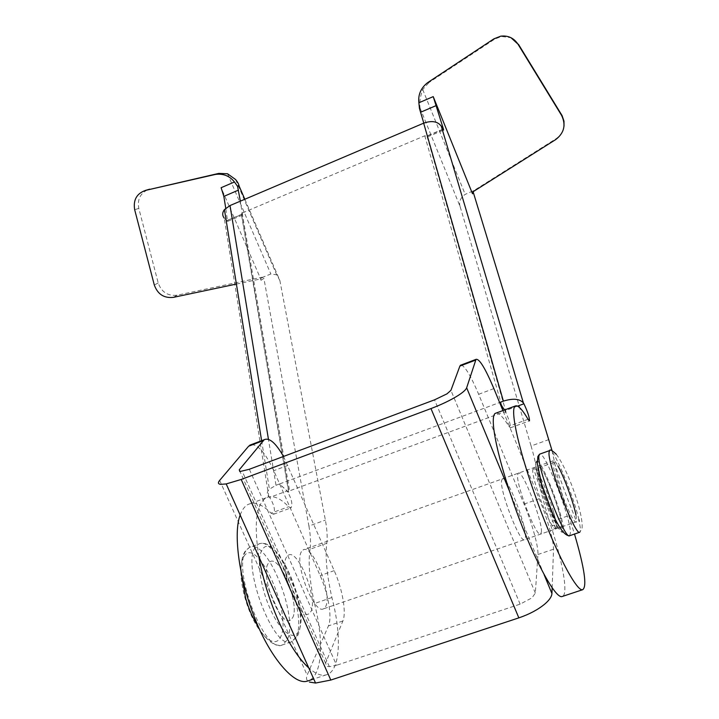 <?xml version="1.0" encoding="UTF-8"?>
<svg xmlns="http://www.w3.org/2000/svg" width="719" height="719" viewBox="0 0 719 719"><rect width="100%" height="100%" fill="white"/><g stroke="black" fill="none" stroke-linecap="round" stroke-linejoin="round"><path stroke-width="0.54" stroke-dasharray="3.6 2.7" d="M147.152 190.023C140.007 193.842 137.23 199.963 138.812 208.375L158.207 282.962C161.523 292.103 167.806 296.183 177.063 295.203L262.345 277.183L263.891 278.352L263.63 276.914L259.388 279.206L261.231 280.194L221.119 187.704M276.006 485.28L279.529 483.977L288.661 492.236L289.586 490.852L503.597 412.068L506.068 412.248L499.57 402.541L279.529 483.977L287.043 491.014L269.634 497.422L268.816 496.676C266.551 494.447 266.749 491.949 269.409 489.172L276.006 485.28L268.457 439.336M268.816 496.676L224.238 218.127L227.581 221.407L225.748 208.204M443.003 129.375L426.96 136.161L424.776 135.792L242.195 213.031L241.458 214.595L242.456 215.125L240.362 201.149M244.82 199.253L279.853 280.455L276.689 274.802L270.838 273.966L263.63 276.914M279.853 280.455L325.383 520.107C327.091 529.4 327.567 537.12 326.812 543.267C325.096 556.587 326.794 574.67 331.89 597.516C342.28 637.205 340.051 671.672 326.21 674.844C321.519 676.273 315.704 673.964 308.775 667.933M261.231 280.194L263.891 278.352L308.918 526.038L325.383 520.107M308.918 526.038C310.545 535.331 310.923 543.07 310.042 549.235L326.812 543.267M310.042 549.235C308.065 562.618 309.547 580.709 314.491 603.538L331.89 597.516M258.813 556.605C253.789 524.07 256.189 504.477 266.012 497.854C272.609 494.852 280.149 497.809 288.616 506.733L291.078 507.848C292.84 503.911 291.492 498.294 287.043 491.014M240.182 515.083C241.988 509.942 244.523 506.446 247.767 504.576C254.643 501.476 262.399 504.334 271.036 513.15L288.616 506.733M314.491 603.538C324.404 642.319 321.995 676.399 308.262 680.803M271.036 513.15L273.571 514.238C275.449 510.265 274.137 504.657 269.634 497.422M286.647 556.937C278.702 567.731 298.664 619.724 308.559 613.99L310.95 611.51C318.068 598.9 298.25 549.019 288.517 555.086L286.647 556.937C278.702 567.731 298.664 619.724 308.559 613.99L310.95 611.51C318.068 598.9 298.25 549.019 288.517 555.086L286.647 556.937M292.588 617.828C300.147 605.11 280.374 555.392 270.2 561.611L268.241 563.489C259.856 574.418 279.745 626.231 290.081 620.353L292.588 617.828C300.147 605.11 280.374 555.392 270.2 561.611L268.241 563.489C259.856 574.418 279.745 626.231 290.081 620.353L292.588 617.828M473.336 192.485L472.94 191.191L474.127 190.436L473.327 191.578M427.589 82.676L429.018 82.505L494.636 39.141L501.467 36.471L510.984 37.712M419.447 108.443L420.139 108.245C419.249 103.069 420.103 96.831 422.709 89.524L429.018 82.505M506.068 412.248L426.96 136.161L427.598 136.871L427.419 135.747L423.788 123.12M420.139 108.245L460.232 206.919C458.605 202.075 460.25 197.896 465.184 194.373L473.983 190.544M548.93 439.552L531.08 445.978C533.813 455.28 535.583 462.838 536.383 468.653C538.091 481.245 542.548 499.094 549.747 522.192C562.779 561.701 568.558 594.541 562.393 596.437M460.232 206.919L531.08 445.978M552.057 450.624L554.574 462.182L536.383 468.653M554.574 462.182C556.596 474.702 561.296 492.524 568.693 515.64L549.747 522.192M568.693 515.64L574.499 534.055M528.052 419.276L508.881 426.277L510.418 427.805C510.58 424.318 508.764 418.638 504.963 410.756L504.468 409.992M496.469 412.94C499.561 413.38 503.695 417.829 508.881 426.277M517.653 406.082L504.963 410.756M541.389 532.114C542.683 521.086 522.327 469.067 518.309 473.192L517.68 474.657C515.55 483.716 536.464 537.983 540.607 534.118L541.389 532.114L540.607 534.118C536.464 537.983 515.55 483.716 517.68 474.657L518.309 473.192C522.327 469.067 542.683 521.086 541.389 532.114M564.029 126.095C563.193 131.541 560.469 135.783 555.877 138.83L474.127 190.436L473.165 191.676M537.821 467.485C536.221 476.382 557.225 530.847 560.838 527.153L561.476 525.194C562.24 514.31 541.829 462.11 538.342 466.056L537.821 467.485C536.221 476.382 557.225 530.847 560.838 527.153L561.476 525.194C562.24 514.31 541.829 462.11 538.342 466.056L537.821 467.485M236.407 284.059L259.388 279.206M283.493 456.466L334.218 570.643C342.397 588.897 346.594 612.543 342.882 620.982L325.563 663.17L326.732 666.288L329.392 666.693L336.591 665.273L249.34 469.264M251.551 444.522C258.427 444.881 265.832 453.608 273.759 470.684L320.144 575.577C328.34 593.768 332.367 617.414 328.43 625.907L307.148 675.078C305.773 678.368 306.528 680.695 309.422 682.061M301.459 551.662C293.864 562.348 313.897 614.493 323.442 608.867L325.725 606.414C332.484 593.903 312.63 543.888 303.247 549.837L301.459 551.662M461.247 364.973C465.247 366.546 471.044 376.316 478.656 394.273L524.043 504.1C531.997 523.162 538.594 546.844 537.938 554.511L535.34 593.067L532.024 597.822L520.134 604.14L336.591 665.273M552.138 587.917L553.522 549.199C553.927 541.605 547.123 517.914 539.196 498.788L502.923 410.567M499.705 402.748L499.453 402.146M501.664 480.364L502.392 478.872C506.814 474.603 527.135 526.47 525.418 537.614L524.519 539.654C519.972 543.654 499.112 489.54 501.664 480.364M537.246 461.014C543.043 462.416 564.19 518.075 563.426 529.966C563.301 533.588 561.701 533.058 558.627 528.357L554.601 525.194L552.21 525.499C553.864 528.052 555.05 529.184 555.769 528.896L556.434 526.928C559.607 526.164 561.934 527.18 563.426 529.966L563.049 531.979L561.979 532.231L558.07 527.449L549.244 509.07L543.178 492.973L538.45 477.686L536.023 466.343L535.835 462.632M556.434 526.928C556.47 523.8 555.419 518.525 553.288 511.101C555.419 518.525 556.47 523.8 556.434 526.928M558.627 528.357C550.143 515.766 534.639 471.098 535.817 462.892M158.207 282.962L154.306 285.012M138.812 208.375L134.678 209.741M177.063 295.203L173.333 297.369M288.661 492.236L241.458 214.595L226.557 220.895M242.546 213.92L227.689 220.203M227.528 173.755L270.838 273.966M442.904 129.195L427.419 135.747M422.709 89.524L465.184 194.373M424.776 135.792L503.597 412.068M242.195 213.031L289.586 490.852M494.636 39.141L493.854 38.871M555.877 138.83L555.724 139.576M287.897 465.409L273.759 470.684M334.218 570.643L320.144 575.577M342.882 620.982L328.43 625.907M219.663 480.391L307.148 675.078M325.563 663.17L240.038 471.592M520.134 604.14L434.546 399.836M524.043 504.1L539.196 498.788M537.938 554.511L553.522 549.199M478.656 394.273L493.881 388.593M544.112 574.67L509.313 490.7M535.34 593.067L450.921 390.354M575.982 515.092L576.629 519.972L576.108 521.895C572.899 525.454 551.832 470.846 553.028 462.065L553.459 460.663C554.241 460.241 555.715 461.966 557.89 465.867M556.29 454.3C567.345 468.33 584.214 515.208 581.977 528.789L579.82 532.231L580.53 529.544L579.253 521.194M578.912 519.675C573.322 494.816 552.929 446.508 549.622 450.579M569.61 535.727L570.419 533.004C571.075 518.642 545.317 452.026 539.897 454.066M556.326 527.998L555.778 528.905C551.725 532.015 531.341 478.854 532.761 469.498L533.327 467.844C535.799 465.364 547.662 491.203 553.288 511.101M286.908 640.359L282.27 644.97C264.403 654.703 231.41 567.552 246.365 550.251L249.421 547.429C266.839 536.734 299.58 618.106 286.908 640.359M296.021 637.25L291.492 641.833C273.984 651.45 240.91 564.145 255.515 546.952L258.498 544.157C275.557 533.588 308.325 615.096 296.021 637.25M298.583 631.21C293.828 641.672 280.446 631.785 270.299 609.11C260.071 586.578 256.395 558.375 262.147 549.882C274.712 528.088 310.743 609.155 298.583 631.21M243.858 556.452C257.15 534.442 293.244 615.194 280.356 637.438C275.287 647.972 261.599 638.247 251.434 615.671C241.189 593.229 237.791 565.035 243.858 556.452M235.571 179.516L276.689 274.802M326.201 674.844L313.736 678.988M266.012 497.854L247.767 504.576M273.571 514.238L291.078 507.848M261.617 440.702L269.409 489.172M473.282 192.126L472.94 191.191M510.418 427.805L529.391 420.885M427.598 136.871L443.533 130.139M241.485 213.552L288.741 491.347M227.581 221.407L242.456 215.125M502.392 478.872L553.459 460.663L567.947 499.903C572.719 511.865 577.896 524.475 576.108 521.895L524.519 539.654M555.778 528.887C555.886 529.732 534.765 474.756 533.92 468.923L533.327 467.844L303.247 549.837M500.757 36.166L501.467 36.471M554.601 525.194L555.769 528.896L323.442 608.867M329.392 666.693L242.258 471.376M241.198 573.07C240.82 562.501 242.312 554.996 245.691 550.556L249.421 547.429L258.498 544.157C279.466 533.786 310.887 613.262 297.046 636.755L291.492 641.833L282.27 644.97C275.449 646.794 267.962 641.77 259.811 629.898"/><path stroke-width="1.08" d="M218.783 173.396L215.367 174.438C223.214 173.369 229.586 175.876 234.466 181.979L237.558 186.356L239.032 185.826C238.816 184.181 237.665 182.078 235.571 179.516L227.528 173.755L218.783 173.396L147.152 190.023M215.367 174.438L145.4 190.427C136.646 193.6 133.069 200.044 134.678 209.741L154.306 285.012C157.659 294.233 164.004 298.358 173.333 297.369L236.407 284.059M268.457 439.336L230.017 205.553L423.671 123.165C431.831 120.352 437.7 121.367 441.286 126.202L443.003 129.375L443.605 130.103L443.398 128.989L433.224 96.616L418.88 102.772L419.447 108.443L423.788 123.12M230.017 205.553L224.427 209.606C222.225 212.617 222.162 215.457 224.238 218.127M240.362 201.149L237.558 186.356M225.748 208.204L223.834 196.386L221.119 187.704L234.466 181.979M308.775 667.933C288.49 649.661 266.767 601.929 258.813 556.605M308.262 680.803L307.435 681.073C294.377 685.827 270.272 657.436 255.434 619.76C238.861 579.262 233.109 532.554 240.182 515.083M473.327 191.578L473.336 192.485M510.984 37.712L517.905 44.066C513.77 37.963 508.063 35.33 500.757 36.166L493.854 38.871L427.589 82.676C420.876 87.997 417.973 94.692 418.88 102.772M574.499 534.055C584.547 568.316 587.243 586.884 582.597 589.733C576.512 591.728 555.266 551.024 537.893 503.219C518.983 451.199 510.023 410.765 515.011 406.109C517.626 404.554 521.976 408.94 528.052 419.276L529.499 420.849C529.517 417.397 527.665 411.708 523.917 403.772L523.36 402.883C519.63 398.739 512.98 398.155 503.39 401.13L499.57 402.541L504.468 409.992M517.905 44.066L561.584 115.391C566.159 124.935 564.199 132.997 555.724 139.576L473.165 191.676L472.5 193.762L473.372 192.62L552.057 450.624M562.393 596.437L562.024 596.563C555.23 598.801 533.471 558.438 516.278 510.778C497.575 458.911 489.36 418.368 495.04 413.47L496.469 412.94M523.917 403.772L517.653 406.082M472.5 193.762L433.224 96.616M518.435 44.281L562.087 115.606L563.966 121.089L564.029 126.095M240.038 471.592L239.256 469.84L264.241 439.704C269.346 437.395 275.763 442.985 283.493 456.466M330.812 680.057L518.839 617.873L430.978 408.572L241.207 479.465L330.812 680.057L315.56 683.05L226.197 483.932L220.553 484.363C218.064 483.995 217.758 482.674 219.663 480.391L248.639 446.193L251.551 444.522M461.247 364.973L459.89 366.079L450.921 390.354L446.948 393.868L434.546 399.836L249.34 469.264L239.813 471.574L239.256 469.84M502.923 410.567L499.705 402.748M499.453 402.146L493.881 388.593C485.244 368.218 479.285 358.475 476.014 359.365L466.658 387.793C465.993 389.689 463.171 392.241 458.192 395.459C450.741 400.141 441.664 404.518 430.978 408.572M518.839 617.873C529.4 614.26 538.091 609.622 544.903 603.96C549.424 600.032 551.77 596.554 551.931 593.543L552.138 587.917M315.56 683.05L309.422 682.061M226.197 483.932L241.207 479.465M149.723 189.178L145.678 190.355M223.834 196.386L238.483 190.122M239.032 185.826L244.82 199.253M503.39 401.13L423.671 123.165M436.406 105.486L420.669 112.218M443.398 128.989L442.904 129.195M523.36 402.883L441.286 126.202M561.674 114.887L561.584 115.391M263.199 440.666L248.639 446.193M459.89 366.079L475.619 360.111M551.931 593.543L544.112 574.67M509.313 490.7L466.658 387.793M579.253 521.194L578.912 519.675M539.897 454.066L549.622 450.579L549.064 452.341C547.276 463.575 575.497 536.913 579.82 532.231L569.61 535.727C565.233 536.068 559.75 529.121 553.163 514.885L541.605 483.968L537.345 463.665L537.866 456.475L539.547 454.192L538.908 455.972C536.769 467.323 564.927 540.526 569.61 535.727M557.89 465.867C563.948 476.517 573.663 502.932 575.982 515.092M535.835 462.632L537.246 461.014M149.444 189.241L145.4 190.427M313.736 678.988L307.426 681.082M224.427 209.606L261.617 440.702M582.588 589.733L562.015 596.563M515.011 406.109L495.04 413.47M264.241 439.704L249.727 445.205M460.34 365.315L476.014 359.365M549.622 450.579C549.873 449.105 552.093 450.346 556.29 454.3M259.811 629.898L251.812 615.158C247.83 605.74 247.39 603.843 245.628 598.181L241.198 573.07"/></g></svg>
